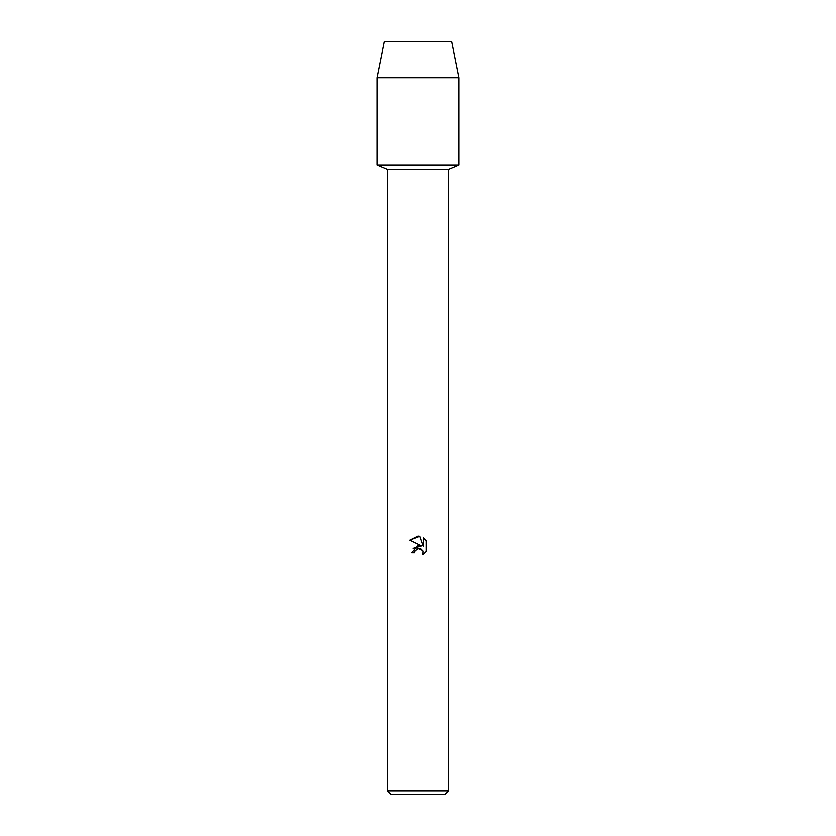 <?xml version="1.0" encoding="UTF-8"?>
<svg xmlns="http://www.w3.org/2000/svg" width="836" height="836" viewBox="0 0 836 836"><rect width="100%" height="100%" fill="white"/><g stroke="black" fill="none" stroke-linecap="round" stroke-linejoin="round"><path stroke-width="1.25" d="M451.858 41.8L384.142 41.8L451.858 41.8L459.037 77.706L459.037 164.922L418 164.922L459.037 164.922L448.775 169.269L448.775 790.783L387.225 790.783L390.642 794.2L445.358 794.2L448.775 790.783M387.225 790.783L387.225 169.269L448.775 169.269M419.787 536.336L409.776 540.202L418 536.137L419.787 536.336L423.382 546.671L423.382 537.82L426.235 540.704L426.235 551.624L422.922 554.801L423.047 551.123L420.665 548.73L418.961 548.395L415.011 550.84L414.541 552.847L411.625 552.847L418 545.563L421.532 545.992L409.765 540.202M414.541 552.847L414.834 551.227M422.922 554.801L426.235 551.624M421.532 545.992L413.089 548.416M416.422 549.2L417.895 548.531M417.927 548.52L422.765 550.558M426.235 540.704L423.382 537.82M384.142 41.8L376.963 77.706L376.963 164.922L418 164.922L376.963 164.922L387.225 169.269M376.963 77.706L459.037 77.706"/></g></svg>
